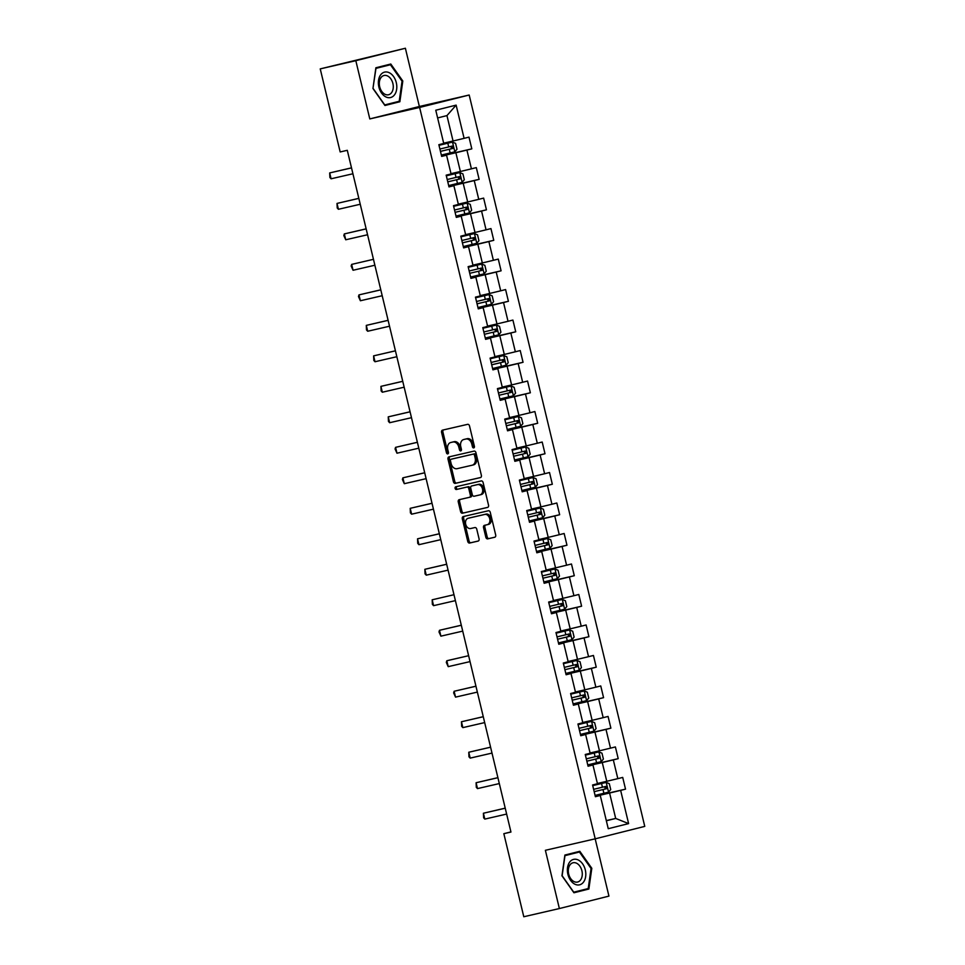 <?xml version="1.0" encoding="UTF-8"?>
<svg xmlns="http://www.w3.org/2000/svg" width="965" height="965" viewBox="0 0 965 965"><rect width="100%" height="100%" fill="white"/><g stroke="black" fill="none" stroke-linecap="round" stroke-linejoin="round"><path stroke-width="1.45" d="M473.755 447.893A1.387 1.001 -104.1 0 0 474.406 446.325L469.509 425.939A1.978 1.435 -104.1 0 0 467.651 424.335L442.513 430.137A1.978 1.435 -104.1 0 0 441.572 432.38L446.469 452.766A1.387 1.001 -104.1 0 0 448.423 452.308L447.784 449.678A6.309 4.584 -104.1 0 1 450.727 442.513A6.309 4.584 -104.1 0 1 450.788 442.501L452.887 442.018A6.309 4.584 -104.1 0 1 458.821 447.133L459.461 449.762A1.387 1.001 -104.1 0 0 461.415 449.316L460.775 446.674A6.309 4.584 -104.1 0 1 463.719 439.521A6.309 4.584 -104.1 0 1 463.779 439.509L465.878 439.027A6.309 4.584 -104.1 0 1 471.813 444.129L472.452 446.771A1.387 1.001 -104.1 0 0 473.755 447.893M485.853 537.276A1.978 1.435 -104.1 0 0 487.711 538.868L494.768 537.24A1.978 1.435 -104.1 0 0 495.696 535.008L490.268 512.367A1.978 1.435 -104.1 0 0 488.411 510.762L463.26 516.565A1.978 1.435 -104.1 0 0 462.319 518.808L467.76 541.437A1.978 1.435 -104.1 0 0 469.617 543.042L478.133 541.076A1.978 1.435 -104.1 0 0 479.074 538.832L476.746 529.146A1.978 1.435 -104.1 0 0 474.889 527.553L470.667 528.518A5.283 3.836 -104.1 0 1 465.697 524.284A5.283 3.836 -104.1 0 1 468.146 518.277A5.283 3.836 -104.1 0 1 468.194 518.265L484.756 514.442A5.283 3.836 -104.1 0 1 489.713 518.675A5.283 3.836 -104.1 0 1 487.265 524.695A5.283 3.836 -104.1 0 1 487.216 524.707L484.454 525.346A1.978 1.435 -104.1 0 0 483.525 527.59L485.853 537.276L487.192 536.938A1.978 1.435 -104.1 0 0 489.05 538.53L494.985 537.167M545.382 850.298L559.374 908.548L523.79 916.75L503.839 833.688L510.955 832.047L347.291 150.311L340.175 151.951L320.235 68.889L355.82 60.686L369.8 118.924L419.618 107.441L595.2 838.826L545.382 850.298M480.437 477.579A1.978 1.435 -104.1 0 0 481.378 475.335L475.938 452.694A1.978 1.435 -104.1 0 0 474.08 451.101L448.93 456.903A1.978 1.435 -104.1 0 0 448.001 459.135L453.429 481.776A1.978 1.435 -104.1 0 0 455.287 483.369L480.437 477.579M483.103 482.536L488.531 505.165A1.978 1.435 -104.1 0 1 487.615 507.409A1.978 1.435 -104.1 0 0 487.615 507.409L462.452 513.211A1.978 1.435 -104.1 0 1 460.594 511.607L458.266 501.921A1.978 1.435 -104.1 0 1 459.207 499.677L469.4 497.325A1.978 1.435 -104.1 0 0 470.341 495.093L468.797 488.664A1.978 1.435 -104.1 0 0 466.939 487.072L456.324 489.508A1.387 1.001 -104.1 0 1 455.661 486.83A1.387 1.001 -104.1 0 0 455.661 486.83L481.245 480.932A1.978 1.435 -104.1 0 1 483.103 482.536M419.618 107.441L469.183 95.016L644.765 826.39L595.2 838.826M595.248 796.125L625.525 789.153L622.715 777.416L617.829 778.646L613.318 759.889L618.215 758.659L615.393 746.934L610.507 748.152L605.996 729.395L610.893 728.165L608.071 716.44L603.185 717.671L598.686 698.901L603.571 697.671L600.761 685.946L595.863 687.176L591.364 668.407L596.249 667.189L593.439 655.464L588.541 656.683L584.042 637.925L588.927 636.695L586.117 624.97L581.22 626.201L576.72 607.431L581.606 606.201L578.795 594.476L573.91 595.707L569.398 576.937L574.296 575.719L571.473 563.994L566.588 565.213L562.076 546.455L566.974 545.225L564.151 533.5L559.266 534.719L554.754 515.961L559.652 514.731L556.829 503.006L551.944 504.237L547.444 485.467L552.33 484.249L549.519 472.512L544.622 473.743L540.123 454.985L545.008 453.755L542.197 442.03L537.3 443.249L532.801 424.491L537.686 423.261L534.875 411.536L529.99 412.767L525.479 393.997L530.364 392.779L527.553 381.042L522.668 382.273L518.157 363.516L523.054 362.285L520.231 350.56L515.346 351.779L510.835 333.022L515.732 331.791L512.91 320.066L508.024 321.297L503.525 302.528L508.41 301.297L505.6 289.572L500.702 290.803L496.203 272.034L501.088 270.815L498.278 259.09L493.38 260.309L488.881 241.552L493.766 240.321L490.956 228.596L486.058 229.827L481.559 211.058L486.444 209.827L483.634 198.102L478.749 199.333L474.237 180.564L479.135 179.345L476.312 167.608L471.427 168.839L466.915 150.082L471.813 148.851L468.99 137.127L464.105 138.345L456.131 105.125L435.77 110.227L443.743 143.459L438.846 144.69L441.668 156.414L446.554 155.184L441.62 156.209M625.525 789.153L620.64 790.371L628.613 823.603L608.252 828.706L600.278 795.486L595.393 796.704L592.57 784.979L597.468 783.749L592.956 764.992L588.071 766.222L585.248 754.485L590.146 753.267L585.634 734.498L580.749 735.728L577.938 724.003L582.824 722.773L578.312 704.016L573.427 705.234L570.617 693.509L575.502 692.279L571.003 673.522L566.105 674.752L563.295 663.015L568.18 661.797L563.681 643.028L558.783 644.258L555.973 632.533L560.858 631.303L556.359 612.534L551.473 613.764L548.651 602.039L553.548 600.809L549.037 582.052L544.151 583.27L541.329 571.545L546.226 570.327L541.715 551.558L536.83 552.788L534.007 541.063L538.904 539.833L534.393 521.064L529.508 522.294L526.697 510.569L531.582 509.339L527.083 490.582L522.186 491.8L519.375 480.075L524.26 478.857L519.761 460.088L514.864 461.318L512.053 449.594L516.938 448.363L512.439 429.594L507.554 430.824L504.731 419.1L509.617 417.869L505.117 399.112L500.232 400.33L497.409 388.606L502.307 387.375L497.795 368.618L492.91 369.848L490.087 358.112L494.985 356.893L490.473 338.124L485.588 339.354L482.777 327.63L487.663 326.399L483.151 307.642L478.266 308.86L475.456 297.136L480.341 295.905L475.842 277.148L470.944 278.378L468.134 266.642L473.019 265.423L468.52 246.654L463.622 247.884L460.812 236.16L465.697 234.929L461.198 216.16L456.312 217.39L453.49 205.666L458.387 204.435L453.876 185.678L448.99 186.896L446.168 175.172L451.065 173.953L446.554 155.184M587.975 765.836L602.269 762.543L606.768 781.3L597.395 783.471M588.023 766.017L592.956 764.992M606.768 781.3L617.829 778.646M602.269 762.543L613.318 759.889M580.653 735.342L594.947 732.049L599.458 750.818L590.073 752.977M580.701 735.535L585.634 734.498M599.458 750.818L610.507 748.152M594.947 732.049L605.996 729.395M573.331 704.848L587.625 701.555L592.136 720.324L582.751 722.483M573.379 705.041L578.312 704.016M592.136 720.324L603.185 717.671M587.625 701.555L598.686 698.901M566.021 674.366L580.303 671.073L584.814 689.83L575.43 691.989M566.057 674.547L571.003 673.522M584.814 689.83L595.863 687.176M580.303 671.073L591.364 668.407M558.699 643.872L572.993 640.579L577.492 659.336L568.108 661.508M558.735 644.065L563.681 643.028M577.492 659.336L588.541 656.683M572.993 640.579L584.042 637.925M551.377 613.378L565.671 610.085L570.17 628.854L560.798 631.014M551.425 613.571L556.359 612.534M570.17 628.854L581.22 626.201M565.671 610.085L576.72 607.431M544.055 582.896L558.349 579.603L562.848 598.36L553.476 600.519M544.103 583.077L549.037 582.052M562.848 598.36L573.91 595.707M558.349 579.603L569.398 576.937M536.733 552.402L551.027 549.109L555.538 567.866L546.154 570.038M536.781 552.583L541.715 551.558M555.538 567.866L566.588 565.213M551.027 549.109L562.076 546.455M529.411 521.908L543.705 518.615L548.216 537.384L538.832 539.544M529.459 522.101L534.393 521.064M548.216 537.384L559.266 534.719M543.705 518.615L554.754 515.961M522.101 491.426L536.383 488.133L540.895 506.89L531.51 509.05M522.137 491.607L527.083 490.582M540.895 506.89L551.944 504.237M536.383 488.133L547.444 485.467M514.779 460.932L529.073 457.639L533.573 476.396L524.188 478.568M514.815 461.113L519.761 460.088M533.573 476.396L544.622 473.743M529.073 457.639L540.123 454.985M507.457 430.438L521.751 427.145L526.251 445.914L516.878 448.074M507.506 430.631L512.439 429.594M526.251 445.914L537.3 443.249M521.751 427.145L532.801 424.491M500.135 399.956L514.429 396.651L518.929 415.42L509.556 417.58M500.184 400.137L505.117 399.112M518.929 415.42L529.99 412.767M514.429 396.651L525.479 393.997M492.813 369.462L507.108 366.169L511.607 384.926L502.234 387.086M492.862 369.643L497.795 368.618M511.607 384.926L522.668 382.273M507.108 366.169L518.157 363.516M485.492 338.968L499.786 335.675L504.297 354.445L494.912 356.604M485.54 339.161L490.473 338.124M504.297 354.445L515.346 351.779M499.786 335.675L510.835 333.022M478.17 308.474L492.464 305.181L496.975 323.951L487.59 326.11M478.218 308.667L483.151 307.642M496.975 323.951L508.024 321.297M492.464 305.181L503.525 302.528M470.86 277.992L485.154 274.699L489.653 293.457L480.268 295.616M470.896 278.173L475.842 277.148M489.653 293.457L500.702 290.803M485.154 274.699L496.203 272.034M463.538 247.498L477.832 244.205L482.331 262.963L472.947 265.134M463.586 247.679L468.52 246.654M482.331 262.963L493.38 260.309M477.832 244.205L488.881 241.552M456.216 217.004L470.51 213.711L475.009 232.481L465.637 234.64M456.264 217.197L461.198 216.16M475.009 232.481L486.058 229.827M470.51 213.711L481.559 211.058M448.894 186.522L463.188 183.229L467.687 201.987L458.315 204.146M448.942 186.703L453.876 185.678M467.687 201.987L478.749 199.333M463.188 183.229L474.237 180.564M441.572 156.028L455.866 152.735L460.377 171.493L450.993 173.664M460.377 171.493L471.427 168.839M455.866 152.735L466.915 150.082M456.131 105.125L446.952 115.595L453.055 141.011L443.671 143.17M453.055 141.011L464.105 138.345M369.8 118.924L419.365 106.5L405.384 48.25L355.82 60.686M405.384 48.25L320.235 68.889M559.374 908.548L608.939 896.111L595.176 838.826M419.365 106.5L469.183 95.016M510.931 831.902L503.839 833.688M446.952 115.595L437.615 117.935M606.309 820.6L615.694 818.441L609.591 793.025L595.296 796.33M606.358 820.781L615.694 818.441L628.613 823.603M595.345 796.511L600.278 795.486M609.591 793.025L620.64 790.371M441.524 155.835L471.813 148.851M448.846 186.317L479.135 179.345M456.168 216.811L486.444 209.827M463.49 247.305L493.766 240.321M470.811 277.787L501.088 270.815M478.133 308.281L508.41 301.297M485.443 338.775L515.732 331.791M492.765 369.257L523.054 362.285M500.087 399.751L530.364 392.779M507.409 430.245L537.686 423.261M514.731 460.739L545.008 453.755M522.053 491.221L552.33 484.249M529.363 521.715L559.652 514.731M536.685 552.209L566.974 545.225M544.007 582.691L574.296 575.719M551.329 613.185L581.606 606.201M558.651 643.679L588.927 636.695M565.972 674.161L596.249 667.189M573.294 704.655L603.571 697.671M580.604 735.149L610.893 728.165M587.926 765.643L618.215 758.659M372.948 88.503L384.939 105.499L399.86 101.747L402.803 81.012L390.801 64.028L375.88 67.767L372.948 88.503L375.964 68.37L390.427 64.739L402.055 81.205L402.803 81.012M588.867 889.03L591.81 868.295L579.82 851.299L564.887 855.05L561.956 875.786L573.946 892.77L588.867 889.03L582.969 889.875M384.866 105.39L393.961 102.604M393.889 103.122L399.86 101.747M573.873 892.661L582.896 890.405M591.05 868.464L591.81 868.295M474.346 447.35A1.387 1.001 -104.1 0 1 473.791 446.433L473.164 443.791A6.309 4.584 -104.1 0 0 467.217 438.689L465.878 439.027M464.997 439.208A6.309 4.584 -104.1 0 1 465.058 439.184A6.309 4.584 -104.1 0 1 465.118 439.171L467.217 438.689M452.006 442.199A6.309 4.584 -104.1 0 1 452.066 442.187A6.309 4.584 -104.1 0 1 452.127 442.163L454.226 441.681A6.309 4.584 -104.1 0 1 460.16 446.795L460.8 449.425A1.387 1.001 -104.1 0 0 461.354 450.341M443.623 429.883A1.978 1.435 -104.1 0 0 442.911 432.043L447.808 452.428A1.387 1.001 -104.1 0 0 448.363 453.345M450.052 456.638A1.978 1.435 -104.1 0 0 449.34 458.809L454.768 481.439A1.978 1.435 -104.1 0 0 456.626 483.043L480.654 477.494M474.491 455.263A1.387 1.001 -104.1 0 0 473.188 454.141L451.113 459.231A1.387 1.001 -104.1 0 0 450.462 460.8L451.125 463.586A6.309 4.584 -104.1 0 0 457.072 468.688L472.162 465.214A6.309 4.584 -104.1 0 0 472.223 465.202A6.309 4.584 -104.1 0 0 475.154 458.037L474.491 455.263L475.829 454.925A1.387 1.001 -104.1 0 0 474.527 453.803L473.188 454.141M452.428 458.906A1.387 1.001 -104.1 0 1 452.44 458.894A1.387 1.001 -104.1 0 0 452.44 458.894L474.527 453.803M472.283 465.178L473.501 464.877A6.309 4.584 -104.1 0 0 473.562 464.865A6.309 4.584 -104.1 0 0 476.493 457.712L475.154 458.037M475.829 454.925L476.493 457.712M487.82 507.337L462.452 513.211M460.317 499.424A1.978 1.435 -104.1 0 0 459.605 501.583L461.933 511.269A1.978 1.435 -104.1 0 0 463.791 512.873M469.448 497.325L470.739 496.999A1.978 1.435 -104.1 0 0 471.68 494.756L470.136 488.326A1.978 1.435 -104.1 0 0 468.278 486.734L456.324 489.508M456.831 486.565A1.387 1.001 -104.1 0 0 457.663 489.183M479.991 494.888A5.283 3.836 -104.1 0 0 480.039 494.876A5.283 3.836 -104.1 0 0 482.488 488.857A5.283 3.836 -104.1 0 0 477.518 484.623L471.692 485.974A1.978 1.435 -104.1 0 0 470.751 488.218L472.295 494.635A1.978 1.435 -104.1 0 0 474.153 496.239L479.991 494.888M480.088 494.864L481.33 494.55A5.283 3.836 -104.1 0 0 481.378 494.538A5.283 3.836 -104.1 0 0 483.827 488.531A5.283 3.836 -104.1 0 0 478.857 484.297L477.518 484.623M472.995 485.648A1.978 1.435 -104.1 0 1 473.007 485.636A1.978 1.435 -104.1 0 0 473.007 485.636L478.857 484.297M485.576 525.081A1.978 1.435 -104.1 0 0 484.864 527.252L487.192 536.938M487.325 524.683L488.555 524.369A5.283 3.836 -104.1 0 0 488.616 524.357A5.283 3.836 -104.1 0 0 491.052 518.338A5.283 3.836 -104.1 0 0 486.095 514.104L484.756 514.442M469.436 517.952A5.283 3.836 -104.1 0 1 469.485 517.94A5.283 3.836 -104.1 0 1 469.533 517.928L486.095 514.104M464.37 516.311A1.978 1.435 -104.1 0 0 463.658 518.47L469.099 541.112A1.978 1.435 -104.1 0 0 470.956 542.704L478.363 540.991M452.428 142.096L439.003 145.317L452.428 142.096L455.577 143.375L456.988 149.249L454.829 151.807L452.513 142.132M454.829 151.807L441.355 155.088M440.462 151.384L452.706 148.453L452.139 146.101L439.895 149.032M450.088 146.571C451.789 146.982 451.982 147.766 450.655 148.924L440.45 151.348M352.925 173.76L331.092 178.79L329.897 177.5L329.692 172.928L351.501 167.85M331.092 178.79L329.692 172.928L351.513 167.898M385.879 96.922A13.064 8.975 77 0 0 396.651 89.287A13.064 8.975 77 0 0 389.293 72.737A13.064 8.975 77 0 0 378.521 80.372A13.064 8.975 77 0 0 385.879 96.922M384.987 94.281A9.891 6.791 77 0 0 388.509 94.763A9.891 6.791 77 0 0 393.262 86.078A9.891 6.791 77 0 0 387.58 75.97A9.891 6.791 77 0 0 384.07 75.487A9.891 6.791 77 0 0 379.317 84.172A9.891 6.791 77 0 0 384.987 94.281M375.807 68.286L390.427 64.739M402.055 81.205L399.208 101.289L384.745 104.92L373.117 88.454M585.297 869.923A13.064 8.975 77 0 0 573.548 859.393A13.064 8.975 77 0 0 567.89 874.29A13.064 8.975 77 0 0 579.639 884.808A13.064 8.975 77 0 0 585.297 869.923M581.895 870.744A9.891 6.791 77 0 0 573.077 862.758A9.891 6.791 77 0 0 568.699 874.061A9.891 6.791 77 0 0 577.516 882.046A9.891 6.791 77 0 0 581.895 870.744M564.815 855.569L579.434 852.011L591.062 868.476L588.216 888.56L573.753 892.191L562.137 875.725L564.971 855.641L579.434 852.011M459.75 172.59L446.325 175.811L459.75 172.59L462.898 173.869L464.31 179.731L462.151 182.301L459.822 172.614M462.151 182.301L448.665 185.582M457.41 177.065C459.111 177.476 459.292 178.26 457.977 179.406L447.772 181.842L460.028 178.935L459.461 176.595L447.217 179.526M455.987 216.076L469.412 212.855L471.632 210.225L470.22 204.363L467.072 203.072L453.647 206.305M467.072 203.072L453.634 206.281M464.732 207.559C466.433 207.97 466.614 208.754 465.299 209.9L455.094 212.336L467.35 209.429L466.783 207.089L454.539 210.008M360.247 204.254L338.413 209.284L337.219 207.994L337.014 203.422L358.823 198.344M338.413 209.284L337.014 203.422L358.835 198.392M367.556 234.748L345.735 239.778L343.83 235.556L344.324 233.916L366.145 228.838M345.735 239.778L344.324 233.916L366.157 228.886M474.394 233.566L460.968 236.787L474.394 233.566L477.542 234.845L478.942 240.719L476.794 243.277L474.466 233.602M476.794 243.277L463.309 246.558M462.416 242.854L474.659 239.923L474.105 237.571L461.861 240.502M472.054 238.041C473.755 238.464 473.936 239.236 472.621 240.394L462.416 242.83M470.631 277.052L484.056 273.831L486.264 271.201L484.864 265.339L481.704 264.06L468.29 267.281M481.704 264.06L468.278 267.257M479.376 268.535C481.065 268.946 481.258 269.73 479.931 270.888L469.738 273.312L481.981 270.405L481.426 268.065L469.171 270.996M489.026 294.554L475.6 297.775L489.11 294.578L492.174 295.833L493.585 301.695L491.426 304.252L489.11 294.578M491.426 304.252L477.952 307.546M477.06 303.83L489.303 300.899L488.736 298.559L476.493 301.49M486.698 299.029C488.387 299.44 488.58 300.224 487.253 301.37L477.048 303.806M353.057 270.26L351.151 266.038L351.646 264.398L373.467 259.32L351.646 264.398L353.057 270.26L374.878 265.23M382.2 295.724L360.379 300.754L358.473 296.532L358.968 294.892L380.777 289.814M360.379 300.754L358.968 294.892L380.789 289.862M389.522 326.218L367.701 331.248L366.495 329.958L366.29 325.386L388.099 320.308M367.701 331.248L366.29 325.386L388.111 320.356M396.844 356.712L375.011 361.742L373.817 360.452L373.612 355.868L395.421 350.802M375.011 361.742L373.612 355.868L395.433 350.838M404.166 387.194L382.333 392.224L381.139 390.934L380.934 386.362L402.743 381.284M382.333 392.224L380.934 386.362L402.755 381.332M411.476 417.688L389.655 422.718L388.461 421.428L388.244 416.856L410.065 411.778M389.655 422.718L388.244 416.856L410.077 411.826M418.798 448.182L396.977 453.212L395.071 448.99L395.566 447.35L417.387 442.272M396.977 453.212L395.566 447.35L417.399 442.32M426.12 478.664L404.299 483.694L402.393 479.472L402.887 477.832L424.709 472.754M404.299 483.694L402.887 477.832L424.709 472.802M433.442 509.158L411.621 514.188L410.415 512.898L410.209 508.326L432.018 503.248M411.621 514.188L410.209 508.326L432.031 503.296M440.764 539.652L418.943 544.682L417.736 543.392L417.531 538.82L439.34 533.742M418.943 544.682L417.531 538.82L439.352 533.79M448.086 570.134L426.253 575.164L425.058 573.873L424.853 569.302L446.662 564.223M426.253 575.164L424.853 569.302L446.674 564.272M433.575 605.658L432.38 604.367L432.175 599.796L453.984 594.717L432.175 599.796L433.575 605.658L455.408 600.628M462.718 631.122L440.896 636.152L438.991 631.93L439.485 630.29L461.306 625.211M440.896 636.152L439.485 630.29L461.318 625.26M448.218 666.646L446.312 662.412L446.807 660.772L449.22 660.169L468.628 655.705L446.807 660.772L448.218 666.646L470.039 661.604M477.361 692.098L455.54 697.128L453.634 692.906L454.129 691.266L475.938 686.187M455.54 697.128L454.129 691.266L475.95 686.236M484.683 722.592L462.862 727.622L461.656 726.331L461.451 721.76L483.26 716.681M462.862 727.622L461.451 721.76L483.272 716.73M492.005 753.086L470.172 758.116L468.978 756.825L468.773 752.242L490.582 747.175M470.172 758.116L468.773 752.242L490.594 747.212M499.327 783.568L477.494 788.598L476.3 787.307L476.095 782.736L497.904 777.657M477.494 788.598L476.095 782.736L497.916 777.706M485.274 338.04L498.7 334.807L500.907 332.189L499.496 326.327L496.348 325.036L482.922 328.257M496.348 325.036L482.922 328.233M494.008 329.523C495.708 329.933 495.901 330.706 494.575 331.864L484.37 334.3L496.625 331.393L496.058 329.041L483.815 331.972M503.67 355.53L490.244 358.751L503.67 355.53L506.818 356.809L508.229 362.671L506.07 365.24L503.754 355.566M506.07 365.24L492.596 368.521M491.704 364.806L503.947 361.887L503.38 359.535L491.137 362.466M501.33 360.005C503.03 360.415 503.223 361.2 501.897 362.357L491.692 364.782M499.906 399.015L513.332 395.795L515.551 393.165L514.14 387.303L510.992 386.024L497.566 389.245M510.992 386.024L497.554 389.221M508.651 390.499C510.352 390.909 510.533 391.694 509.218 392.839L499.014 395.276L511.269 392.369L510.702 390.029L498.459 392.96M518.314 416.506L504.888 419.727L518.314 416.506L521.462 417.797L522.861 423.659L520.714 426.216L518.386 416.542M520.714 426.216L507.228 429.509M506.336 425.794L518.579 422.863L518.024 420.511L505.781 423.442M515.973 420.993C517.674 421.403 517.855 422.175 516.54 423.333L506.336 425.77M514.55 459.991L527.976 456.771L530.183 454.141L528.784 448.279L525.635 447L512.21 450.221M525.635 447L512.198 450.197M523.295 451.475C524.996 451.885 525.177 452.669 523.85 453.827L513.657 456.252L525.901 453.357L525.346 451.005L513.091 453.936M532.945 477.494L519.52 480.715L533.03 477.518L536.094 478.773L537.505 484.635L535.346 487.192L533.03 477.518M535.346 487.192L521.872 490.485M520.979 486.77L533.223 483.839L532.656 481.499L520.412 484.43M530.617 481.969C532.306 482.379 532.499 483.163 531.172 484.309L520.979 486.746M529.194 520.979L542.62 517.759L544.827 515.129L543.416 509.267L540.267 507.976L526.842 511.209M540.267 507.976L526.842 511.173M537.927 512.463C539.628 512.873 539.821 513.657 538.494 514.803L528.289 517.24L540.545 514.333L539.978 511.993L527.734 514.912M547.589 538.47L534.164 541.691L547.589 538.47L550.738 539.749L552.149 545.623L549.99 548.18L547.674 538.506M549.99 548.18L536.516 551.461M535.623 547.758L547.867 544.827L547.3 542.475L535.056 545.406M545.249 542.945C546.95 543.355 547.143 544.139 545.816 545.297L535.611 547.722M554.911 568.964L541.486 572.185L554.911 568.964L558.059 570.243L559.471 576.105L557.312 578.674L554.984 568.988M557.312 578.674L543.826 581.955M552.571 573.439C554.272 573.849 554.453 574.633 553.138 575.779L542.933 578.216L555.189 575.309L554.622 572.969L542.378 575.9M551.148 612.449L564.573 609.229L566.793 606.599L565.381 600.737L562.233 599.458L548.808 602.679M562.233 599.458L548.795 602.655M559.893 603.933C561.594 604.343 561.775 605.127 560.46 606.273L550.255 608.71L562.511 605.803L561.944 603.463L549.7 606.382M569.555 629.94L556.13 633.161L569.555 629.94L572.703 631.231L574.103 637.093L571.956 639.65L569.627 629.976M571.956 639.65L558.47 642.931M557.577 639.228L569.82 636.297L569.266 633.945L557.022 636.876M567.215 634.415C568.916 634.837 569.097 635.609 567.782 636.767L557.577 639.204M565.792 673.425L579.217 670.205L581.425 667.575L580.025 661.713L576.865 660.434L563.439 663.655M576.865 660.434L563.439 663.63M574.537 664.909C576.226 665.319 576.419 666.103 575.092 667.261L564.899 669.686L577.142 666.779L576.587 664.439L564.332 667.37M584.187 690.928L570.761 694.149L584.271 690.952L587.335 692.207L588.746 698.069L586.587 700.626L584.271 690.952M586.587 700.626L573.114 703.919M572.221 700.204L584.464 697.273L583.897 694.933L571.654 697.864M581.859 695.403C583.548 695.813 583.741 696.597 582.414 697.743L572.209 700.18M580.435 734.413L593.861 731.18L596.068 728.563L594.657 722.701L591.509 721.41L578.083 724.631M591.509 721.41L578.083 724.606M589.169 725.897C590.87 726.307 591.062 727.079 589.736 728.237L579.531 730.674L591.786 727.767L591.219 725.415L578.976 728.346M598.831 751.904L585.405 755.125L598.831 751.904L601.979 753.183L603.39 759.045L601.231 761.614L598.915 751.94M601.231 761.614L587.757 764.895M586.865 761.18L599.108 758.261L598.541 755.909L586.298 758.84M596.491 756.379C598.191 756.789 598.384 757.573 597.058 758.731L586.853 761.156M595.067 795.389L608.493 792.169L610.712 789.539L609.301 783.676L606.153 782.398L592.727 785.619M606.153 782.398L592.715 785.594M603.813 786.873C605.513 787.283 605.694 788.067 604.38 789.213L594.175 791.65L606.43 788.743L605.863 786.403L593.62 789.334M506.637 814.062L484.816 819.092L483.622 817.801L483.405 813.23L505.226 808.151M484.816 819.092L483.405 813.23L505.238 808.2M473.164 443.791L471.813 444.129M465.118 439.171L463.779 439.509M460.8 449.425L459.461 449.762M460.16 446.795L458.821 447.133M454.226 441.681L452.887 442.018M452.127 442.163L450.788 442.501M447.808 452.428L446.469 452.766M442.911 432.043L441.572 432.38M473.791 446.433L472.452 446.771M456.626 483.043L455.287 483.369M454.768 481.439L453.429 481.776M449.34 458.809L448.001 459.135M461.933 511.269L460.594 511.607M459.605 501.583L458.266 501.921M471.68 494.756L470.341 495.093M470.136 488.326L468.797 488.664M468.278 486.734L466.939 487.072M484.864 527.252L483.525 527.59M469.533 517.928L468.194 518.265M470.956 542.704L469.617 543.042M469.099 541.112L467.76 541.437M463.658 518.47L462.319 518.808M489.05 538.53L487.711 538.868M448.713 146.933L447.82 143.218M450.173 152.989L449.28 149.273M450.655 148.924L452.706 148.453M456.035 177.427L455.142 173.712M457.494 183.483L456.602 179.767M457.977 179.406L460.028 178.935M469.473 212.783L467.144 203.108M463.357 207.909L462.464 204.194M464.816 213.977L463.924 210.261M465.299 209.9L467.35 209.429M470.679 238.403L469.786 234.688M472.126 244.459L471.246 240.743M472.621 240.394L474.659 239.923M484.116 273.771L481.788 264.096M478.001 268.897L477.108 265.182M479.448 274.953L478.556 271.237M479.931 270.888L481.981 270.405M485.323 299.379L484.43 295.664M486.77 305.447L485.878 301.731M487.253 301.37L489.303 300.899M498.748 334.746L496.432 325.072M492.632 329.873L491.74 326.158M494.092 335.929L493.199 332.213M494.575 331.864L496.625 331.393M499.954 360.367L499.062 356.652M501.414 366.423L500.521 362.707M501.897 362.357L503.947 361.887M513.392 395.722L511.064 386.048M507.276 390.849L506.384 387.146M508.736 396.917L507.843 393.201M509.218 392.839L511.269 392.369M514.598 421.343L513.706 417.628M516.058 427.399L515.165 423.695M516.54 423.333L518.579 422.863M528.036 456.71L525.708 447.036M521.92 451.837L521.028 448.122M523.368 457.893L522.475 454.177M523.85 453.827L525.901 453.357M529.242 482.319L528.35 478.616M530.69 488.387L529.797 484.671M531.172 484.309L533.223 483.839M542.668 517.686L540.352 508.012M536.552 512.813L535.672 509.098M538.012 518.868L537.119 515.165M538.494 514.803L540.545 514.333M543.874 543.307L542.981 539.592M545.334 549.362L544.441 545.647M545.816 545.297L547.867 544.827M551.196 573.801L550.303 570.086M552.656 579.856L551.763 576.141M553.138 575.779L555.189 575.309M564.634 609.156L562.306 599.482M558.518 604.283L557.625 600.568M559.977 610.35L559.085 606.635M560.46 606.273L562.511 605.803M565.84 634.777L564.947 631.062M567.287 640.832L566.407 637.117M567.782 636.767L569.82 636.297M579.277 670.144L576.949 660.47M573.162 665.271L572.269 661.556M574.609 671.326L573.717 667.611M575.092 667.261L577.142 666.779M580.484 695.753L579.591 692.038M581.931 701.82L581.039 698.105M582.414 697.743L584.464 697.273M593.909 731.12L591.593 721.446M587.794 726.247L586.901 722.532M589.253 732.302L588.361 728.587M589.736 728.237L591.786 727.767M595.115 756.741L594.223 753.026M596.575 762.796L595.682 759.081M597.058 758.731L599.108 758.261M608.553 792.096L606.225 782.422M602.437 787.223L601.545 783.52M603.897 793.29L603.004 789.575M604.38 789.213L606.43 788.743M465.058 439.184L463.719 439.521M452.066 442.187L450.727 442.513M473.562 464.865L472.223 465.202M470.763 496.987L469.424 497.325M481.378 494.538L480.039 494.876M488.616 524.357L487.265 524.695M469.485 517.94L468.146 518.277"/></g></svg>
